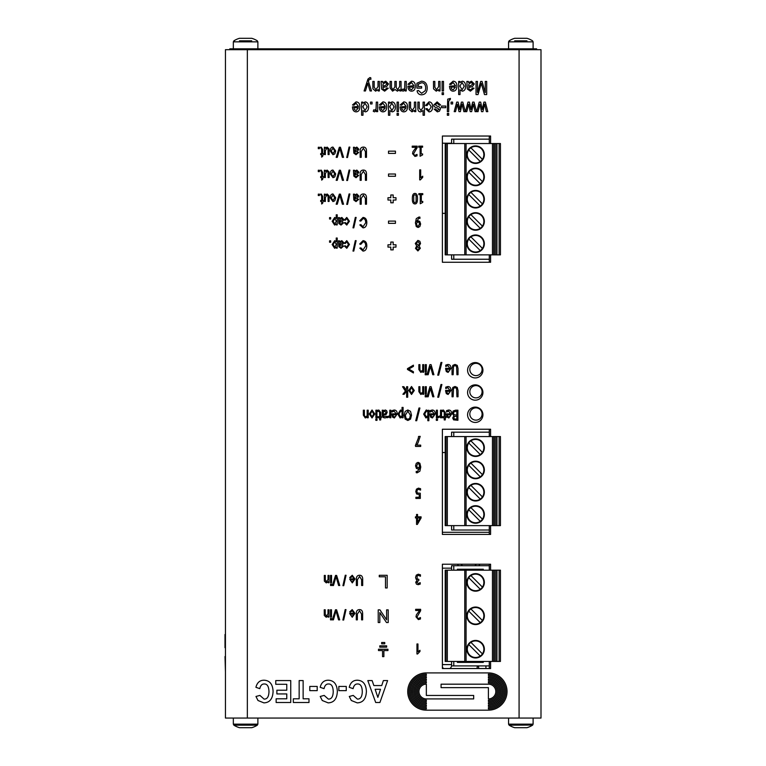 <?xml version="1.0" encoding="UTF-8"?>
<svg xmlns="http://www.w3.org/2000/svg" width="766" height="766" viewBox="0 0 766 766"><rect width="100%" height="100%" fill="white"/><g stroke="black" fill="none" stroke-linecap="round" stroke-linejoin="round"><path stroke-width="1.15" d="M457.532 564.226A12.62 12.62 0 0 0 458.461 565.72M478.903 565.72A12.62 12.62 0 0 0 479.832 564.226M461.065 564.226A9.642 9.642 0 0 0 462.511 565.72M474.853 565.72A9.642 9.642 0 0 0 476.299 564.226M489.283 668.536L489.283 665.903L451.586 665.903L451.586 661.431M489.283 570.182L489.283 564.226M489.283 534.419L489.283 530.005L451.586 530.005L451.586 525.62M489.283 436.563L489.283 429.238M489.283 262.259L489.283 254.858M489.283 143.539L489.283 136.032M442.384 143.223L451.586 143.223M442.384 568.171L451.586 568.171M489.283 532.293L442.384 532.293M445.209 452.534L442.384 452.534M475.954 363.343A6.138 6.138 0 0 0 469.826 369.471A6.138 6.138 0 0 0 475.954 375.608A6.138 6.138 0 0 0 482.092 369.471A6.138 6.138 0 0 0 475.954 363.343M475.954 385.604A6.138 6.138 0 0 0 469.826 391.742A6.138 6.138 0 0 0 475.954 397.87A6.138 6.138 0 0 0 482.092 391.742A6.138 6.138 0 0 0 475.954 385.604M475.954 407.866A6.138 6.138 0 0 0 469.826 414.004A6.138 6.138 0 0 0 475.954 420.141A6.138 6.138 0 0 0 482.092 414.004A6.138 6.138 0 0 0 475.954 407.866M451.586 254.858L451.586 259.243L489.283 259.243M451.586 143.539L451.586 139.153L489.283 139.153M453.778 143.539L453.778 139.153M453.778 254.858L453.778 259.243M451.586 436.563L451.586 432.177L489.283 432.177M489.283 525.62L489.283 530.005M453.778 436.563L453.778 432.177M453.778 525.62L453.778 530.005M458.757 662.399L458.757 661.431M458.757 569.224L458.757 570.182M457.398 661.431L457.398 662.399L483.279 662.399L483.279 661.431M481.958 662.399L481.958 661.431M451.586 570.182L451.586 565.72L489.283 565.72M489.283 661.431L489.283 665.903M453.778 570.182L453.778 565.72M483.279 570.182L483.279 569.224L457.398 569.224L457.398 570.182M453.778 665.903L453.778 661.431M481.958 569.224L481.958 570.182M443.629 668.536A5.036 5.036 0 0 1 442.384 667.081M451.634 665.903A5.036 5.036 0 0 1 449.91 668.536M536.612 49.694L536.612 48.823L517.289 48.823L517.289 49.694M517.289 48.823L229.829 48.823L229.829 49.694M249.151 49.694L249.151 48.823M485.922 665.903L485.922 668.536M478.626 668.536L478.626 665.903M477.161 668.536L477.161 666.908L478.166 665.903M225.443 656.558L225.443 649.683M225.003 656.558L225.443 671.839M225.003 634.487L225.003 647.691M247.351 718.058L225.443 718.058L225.443 49.694L247.351 49.694L247.351 718.058L519.08 718.058L519.08 49.694L540.997 49.694L540.997 718.058L519.08 718.058M467.586 392.508A7.67 7.67 0 0 1 479.095 385.873A7.67 7.67 0 0 1 479.095 399.153A7.67 7.67 0 0 1 467.586 392.508M467.586 414.77A7.67 7.67 0 0 1 479.095 408.134A7.67 7.67 0 0 1 479.095 421.415A7.67 7.67 0 0 1 467.586 414.77M467.586 370.246A7.67 7.67 0 0 1 479.095 363.601A7.67 7.67 0 0 1 479.095 376.891A7.67 7.67 0 0 1 467.586 370.246M490.594 254.858L490.594 262.259L442.384 262.259L442.384 136.032L490.594 136.032L490.594 143.539M490.594 525.62L490.594 534.419L442.384 534.419L442.384 429.238L490.594 429.238L490.594 436.563M490.594 661.431L490.594 668.536L442.384 668.536L442.384 564.226L490.594 564.226L490.594 570.182M519.08 49.694L247.351 49.694M276.143 702.499L290.745 702.499L290.745 680.581L275.76 680.581L275.76 684.297L286.771 684.297L286.771 690.223L276.88 690.223L276.88 693.929L286.771 693.929L286.771 698.793L276.143 698.793L276.143 702.499M309.79 690.645L317.201 690.645L317.201 686.432L309.79 686.432L309.79 690.645M338.85 690.645L346.261 690.645L346.261 686.432L338.85 686.432L338.85 690.645M375.129 689.276L380.52 689.276L377.849 697.386L375.129 689.276M373.856 685.56L372.132 680.581L367.814 680.581L375.694 702.499L379.917 702.499L387.606 680.581L383.373 680.581L381.736 685.56L373.856 685.56M357.425 680.218C353.164 680.189 350.435 682.544 349.239 687.303L353.097 688.653C353.825 685.493 355.28 683.942 357.454 683.99C360.508 683.779 362.117 686.346 362.299 691.679C362.117 696.763 360.48 699.234 357.387 699.09L353.231 695.413L349.286 696.466L351.307 700.497L357.186 702.862C363.017 702.681 366.091 698.831 366.407 691.344C366.024 684.191 363.036 680.486 357.425 680.218M328.355 680.218C324.104 680.189 321.375 682.544 320.178 687.303L324.037 688.653C324.765 685.493 326.211 683.942 328.394 683.99C331.439 683.779 333.057 686.346 333.239 691.679C333.057 696.763 331.419 699.234 328.327 699.09L324.162 695.413L320.226 696.466L322.247 700.497L328.126 702.862C333.957 702.681 337.03 698.831 337.346 691.344C336.963 684.191 333.966 680.486 328.355 680.218M308.985 698.793L303.135 698.793L303.135 680.581L299.161 680.581L299.161 698.793L293.33 698.793L293.33 702.499L308.985 702.499L308.985 698.793M264.107 680.218C259.846 680.189 257.127 682.544 255.921 687.303L259.779 688.653C260.507 685.493 261.962 683.942 264.136 683.99C267.19 683.779 268.799 686.346 268.981 691.679C268.799 696.763 267.171 699.234 264.069 699.09L259.913 695.413L255.968 696.466L257.989 700.497L263.868 702.862C269.709 702.681 272.782 698.831 273.089 691.344C272.715 684.191 269.718 680.486 264.107 680.218M488.402 682.908L488.402 681.663A9.881 9.881 0 0 1 498.283 691.545A9.881 9.881 0 0 1 488.402 701.426L488.402 700.172A8.637 8.637 0 0 0 497.038 691.545A8.637 8.637 0 0 0 488.402 682.908M488.402 680.409L488.402 679.164A12.38 12.38 0 0 1 500.782 691.545A12.38 12.38 0 0 1 488.402 703.925L488.402 702.671A11.136 11.136 0 0 0 499.537 691.545A11.136 11.136 0 0 0 488.402 680.409M488.402 684.182L488.402 684.162A7.382 7.382 0 0 1 495.793 691.545A7.382 7.382 0 0 1 488.402 698.927L488.402 687.638L441.072 687.638L441.072 684.182L488.402 684.182M488.402 677.91L488.402 676.665A14.88 14.88 0 0 1 503.281 691.545A14.88 14.88 0 0 1 488.402 706.424L488.402 705.17A13.635 13.635 0 0 0 502.036 691.545A13.635 13.635 0 0 0 488.402 677.91M488.402 675.411L488.402 674.166A17.379 17.379 0 0 1 505.78 691.545A17.379 17.379 0 0 1 488.402 708.923L488.402 707.669A16.124 16.124 0 0 0 504.535 691.545A16.124 16.124 0 0 0 488.402 675.411M426.346 681.663L426.346 682.908A8.637 8.637 0 0 0 417.709 691.545A8.637 8.637 0 0 0 426.346 700.172L426.346 701.426A9.881 9.881 0 0 1 416.465 691.545A9.881 9.881 0 0 1 426.346 681.663M426.346 679.164L426.346 680.409A11.136 11.136 0 0 0 415.21 691.545A11.136 11.136 0 0 0 426.346 702.671L426.346 703.925A12.38 12.38 0 0 1 413.966 691.545A12.38 12.38 0 0 1 426.346 679.164M426.346 684.162L426.346 695.442L473.675 695.442L473.675 698.908L426.346 698.927A7.382 7.382 0 0 1 418.964 691.545A7.382 7.382 0 0 1 426.346 684.162M426.346 676.665L426.346 677.91A13.635 13.635 0 0 0 412.711 691.545A13.635 13.635 0 0 0 426.346 705.17L426.346 706.424A14.88 14.88 0 0 1 411.466 691.545A14.88 14.88 0 0 1 426.346 676.665M426.346 674.166L426.346 675.411A16.124 16.124 0 0 0 410.212 691.545A16.124 16.124 0 0 0 426.346 707.669L426.346 708.923A17.379 17.379 0 0 1 408.967 691.545A17.379 17.379 0 0 1 426.346 674.166M488.402 672.912L426.346 672.912A18.623 18.623 0 0 0 407.723 691.545A18.623 18.623 0 0 0 426.346 710.168L488.402 710.168A18.623 18.623 0 0 0 507.035 691.545A18.623 18.623 0 0 0 488.402 672.912M318.283 171.651L319.412 171.651L319.412 170.244L318.283 170.244L318.283 171.651M327.111 170.09L325.253 171.325L325.253 170.244L324.372 170.244L324.372 177.549L325.358 177.549L325.358 173.643L326.91 171.153L328.049 172.197L328.116 177.549L329.102 177.549L329.045 171.871L327.111 170.09M334.694 173.901L332.98 176.697L331.257 173.939L332.98 171.096L334.694 173.901M332.98 177.712L334.809 176.898L335.709 173.901L332.98 170.09C331.257 170.062 330.347 171.373 330.242 174.006L332.98 177.712M346.72 180.498L347.525 180.498L349.861 170.081L349.057 170.081L346.72 180.498M354.782 173.911L354.936 172.226L356.611 171.057L357.789 172.206L354.782 173.911M358.842 172.178L356.851 170.09L354.696 171.144L354.495 170.244L353.461 170.244L353.825 176.103L356.037 177.712L358.67 175.462L357.703 175.299L356.18 176.697L355.051 176.266L354.782 174.878L357.425 174.265L358.842 172.178M318.283 148.671L319.412 148.671L319.412 147.264L318.283 147.264L318.283 148.671M327.111 147.101L325.253 148.336L325.253 147.264L324.372 147.264L324.372 154.569L325.358 154.569L325.358 150.663L326.91 148.173L328.049 149.217L328.116 154.569L329.102 154.569L329.045 148.891L327.111 147.101M334.694 150.912L332.98 153.707L331.257 150.959L332.98 148.116L334.694 150.912M332.98 154.732L334.809 153.918L335.709 150.921L332.98 147.101C331.257 147.082 330.347 148.384 330.242 151.017L332.98 154.732M346.72 157.509L347.525 157.509L349.861 147.091L349.057 147.091L346.72 157.509M354.782 150.931L354.936 149.236L356.611 148.068L357.789 149.226L354.782 150.931M358.842 149.188L356.851 147.101L354.696 148.164L354.495 147.264L353.461 147.264L353.825 153.114L356.037 154.732L358.67 152.482L357.703 152.319L356.18 153.707L355.051 153.286L354.782 151.898L357.425 151.285L358.842 149.188M318.283 195.55L319.412 195.55L319.412 194.143L318.283 194.143L318.283 195.55M327.111 193.98L325.253 195.215L325.253 194.143L324.372 194.143L324.372 201.448L325.358 201.448L325.358 197.542L326.91 195.052L328.049 196.096L328.116 201.448L329.102 201.448L329.045 195.77L327.111 193.98M334.694 197.791L332.98 200.587L331.257 197.839L332.98 194.995L334.694 197.791M332.98 201.611L334.809 200.797L335.709 197.8L332.98 193.98C331.257 193.961 330.347 195.263 330.242 197.896L332.98 201.611M346.72 204.388L347.525 204.388L349.861 193.97L349.057 193.97L346.72 204.388M354.782 197.81L354.936 196.115L356.611 194.947L357.789 196.106L354.782 197.81M358.842 196.067L356.851 193.98L354.696 195.043L354.495 194.143L353.461 194.143L353.825 200.003L356.037 201.611L358.67 199.361L357.703 199.198L356.18 200.587L355.051 200.165L354.782 198.777L357.425 198.164L358.842 196.067M329.562 219.009L330.692 219.009L330.692 217.601L329.562 217.601L329.562 219.009M336.322 221.211L334.723 224.103L333.172 221.307L334.771 218.454L336.322 221.211M336.322 224.907L337.222 224.907L337.222 214.806L336.236 214.806L336.236 218.358L334.694 217.439L332.157 221.307L334.627 225.07L336.322 223.95L336.322 224.907M339.769 221.269L339.922 219.574L341.598 218.406L342.775 219.564L339.769 221.269M343.829 219.526L341.837 217.439L339.683 218.501L339.482 217.601L338.448 217.601L338.811 223.452L341.023 225.07L343.656 222.82L342.689 222.657L341.167 224.045L340.037 223.624L339.769 222.236L342.412 221.623L343.829 219.526M352.982 227.847L353.787 227.847L356.123 217.429L355.319 217.429L352.982 227.847M329.562 242.238L330.692 242.238L330.692 240.83L329.562 240.83L329.562 242.238M336.322 244.44L334.723 247.332L333.172 244.536L334.771 241.683L336.322 244.44M336.322 248.136L337.222 248.136L337.222 238.035L336.236 238.035L336.236 241.587L334.694 240.668L332.157 244.536L334.627 248.299L336.322 247.179L336.322 248.136M339.769 244.488L339.922 242.803L341.598 241.635L342.775 242.784L339.769 244.488M343.829 242.755L341.837 240.668L339.683 241.73L339.482 240.83L338.448 240.83L338.811 246.681L341.023 248.299L343.656 246.049L342.689 245.886L341.167 247.274L340.037 246.853L339.769 245.465L342.412 244.842L343.829 242.755M352.982 251.076L353.787 251.076L356.123 240.658L355.319 240.658L352.982 251.076M370.16 79.137L370.935 79.271L370.782 77.759L369.901 77.558L367.929 79.109L364.089 90.953L365.468 90.953L367.757 83.226L370.035 90.953L371.5 90.953L368.436 81.407L368.973 79.817L370.16 79.137M399.814 90.953L401.039 90.953L401.039 81.416L399.67 81.416L399.67 86.357L397.678 89.756L396.242 87.602L396.242 81.416L394.873 81.416L394.873 86.951L392.891 89.756L391.455 87.42L391.455 81.416L390.076 81.416L390.076 87.956L392.585 91.164L395.093 89.488L397.363 91.164L399.814 89.603L399.814 90.953M416.905 88.128L421.635 88.128L421.635 86.568L418.351 86.568L418.351 84.136L421.606 82.776C424.144 82.757 425.513 84.509 425.705 88.042L425.274 90.685L421.626 93.308L418.399 90.455L417.077 90.886C417.594 93.471 419.107 94.773 421.635 94.802C425.197 94.591 427.064 92.303 427.227 87.937C427.055 83.686 425.149 81.445 421.53 81.196L416.905 83.255L416.905 88.128M442.116 94.572L443.495 94.572L443.495 92.715L442.116 92.715L442.116 94.572M484.466 94.572L486.688 94.572L486.688 81.416L485.261 81.416L485.261 92.609L482.034 81.416L480.703 81.416L477.457 92.427L477.457 81.416L476.031 81.416L476.031 94.572L478.003 94.572L481.287 83.312L484.466 94.572M358.411 107.786L356.113 110.524L354.419 109.595L353.902 107.786L358.411 107.786M356.056 101.897L352.504 104.98L353.921 105.191L356.046 103.219L358.488 106.464L352.456 106.895C352.599 110.112 353.825 111.769 356.133 111.855C358.507 111.769 359.761 110.084 359.905 106.79C359.8 103.621 358.517 101.983 356.056 101.897M367.211 106.867L365.076 110.515L362.864 106.733L365.018 103.219L367.211 106.867M365.143 101.897L362.883 103.314L362.883 102.108L361.609 102.108L361.609 115.254L362.979 115.254L362.979 110.553L365.21 111.855C367.402 111.664 368.542 110.007 368.618 106.867C368.456 103.745 367.297 102.089 365.143 101.897M376.422 111.644L377.648 111.644L377.648 102.108L376.278 102.108L376.049 108.983L374.737 110.189L373.741 109.835L373.262 111.338L374.67 111.855L376.422 110.199L376.422 111.644M385.269 107.786L382.971 110.524L381.276 109.595L380.759 107.786L385.269 107.786M382.914 101.897L379.361 104.98L380.779 105.191L382.904 103.219L385.346 106.464L379.314 106.895C379.457 110.112 380.683 111.769 382.99 111.855C385.365 111.769 386.619 110.084 386.763 106.79C386.658 103.621 385.375 101.983 382.914 101.897M394.069 106.867L391.933 110.515L389.722 106.733L391.876 103.219L394.069 106.867M392 101.897L389.741 103.314L389.741 102.108L388.467 102.108L388.467 115.254L389.837 115.254L389.837 110.553L392.058 111.855C394.26 111.664 395.4 110.007 395.476 106.867C395.313 103.745 394.155 102.089 392 101.897M397.066 111.644L398.435 111.644L398.435 102.108L397.066 102.108L397.066 111.644M406.076 107.786L403.778 110.524L402.083 109.595L401.566 107.786L406.076 107.786M403.72 101.897L400.168 104.98L401.585 105.191L403.711 103.219L406.152 106.464L400.12 106.895C400.264 110.112 401.489 111.769 403.797 111.855C406.171 111.769 407.426 110.084 407.569 106.79C407.464 103.621 406.181 101.983 403.72 101.897M423.071 115.254L424.441 115.254L424.441 102.108L423.071 102.108L423.071 107.326L420.936 110.457L419.241 108.14L419.241 102.108L417.872 102.108L417.872 108.14C417.843 110.677 418.772 111.913 420.649 111.855L423.071 110.543L423.071 115.254M437.137 103.219L439.234 105.21L440.584 104.961L437.127 101.897L433.872 104.904C433.68 106.378 434.762 107.374 437.127 107.882L439.033 109.299L437.281 110.524L435.519 108.963L434.169 109.174L437.376 111.855L439.435 111.194L440.354 109.107C440.603 107.747 439.521 106.761 437.089 106.148L435.289 104.751L437.137 103.219M447.334 115.254L448.704 115.254L448.704 113.387L447.334 113.387L447.334 115.254M451.078 103.946L452.639 103.946L452.639 102.108L451.078 102.108L451.078 103.946M475.121 111.644L476.529 111.644L474.068 102.108L472.641 102.108L471.004 109.442L469.405 102.108L467.988 102.108L465.45 111.644L466.781 111.644L468.639 104.291L470.257 111.644L471.655 111.644L473.359 104.099L475.121 111.644M417.192 147.579L417.192 146.153L412.223 146.153L412.223 147.321L416.187 147.321L412.97 151.658L412.558 153.679L414.961 156.446L417.02 155.843L417.02 154.406L415.038 155.278L414.052 154.866L413.659 153.602L417.192 147.579M422.765 194.669L422.765 193.645L418.839 193.645L418.839 194.669L420.266 194.669L420.266 203.756L422.765 202.348L422.765 201.429L421.31 201.429L421.31 194.669L422.765 194.669M416.484 223.145L417.949 221.949L418.973 222.303L419.529 224.055L418.073 226.372L417.049 225.807L416.484 223.145M418.073 227.483L419.873 226.535L420.63 223.998L419.758 221.422L418.198 220.828L416.512 221.537L418.878 218.166L419.931 218.434L419.931 217.142L419.021 216.998L416.292 218.607L415.402 222.839L416.273 226.573L418.073 227.483M413.42 366.378L413.42 365.171L407.464 368.647L407.464 369.451L413.42 372.927L413.42 371.73L408.805 369.059L413.42 366.378M426.384 374.785L426.384 373.463L425.207 373.463L425.207 374.785L426.384 374.785M431.086 364.645L429.889 364.645L427.055 374.727L428.175 374.727L430.454 366.368L432.742 374.727L433.92 374.727L431.086 364.645M458.03 368.436L457.235 365.363L455.033 364.434L452.84 365.363L452.045 368.436L452.045 374.727L453.137 374.727L453.501 366.397L455.033 365.574L456.574 366.397L456.929 374.727L458.03 374.727L458.03 368.436M419.921 391.014L419.921 386.706L418.868 386.706L418.868 391.618L420.821 394.48L422.708 393.427L422.708 394.27L423.751 394.27L423.751 386.706L422.708 386.706L422.708 392.355L421.099 393.274L420.113 392.709L419.921 391.014M426.327 394.27L426.327 386.706L425.274 386.706L425.274 394.27L426.327 394.27M441.905 384.513L440.967 384.513L437.731 397.238L438.679 397.238L441.905 384.513M446.645 391.33L449.92 391.33L449.412 392.843L448.177 393.437L446.999 392.843L446.645 391.33M448.12 394.48L450.983 390.449C450.935 387.893 449.891 386.581 447.861 386.533L445.745 387.165L445.745 388.554L447.88 387.644L449.92 390.354L445.63 390.354L445.63 391.053L446.319 393.638L448.12 394.48M364.377 414.511L364.377 410.193L363.333 410.193L363.333 415.105L365.286 417.968L367.163 416.915L367.163 417.757L368.207 417.757L368.207 410.193L367.163 410.193L367.163 415.852L365.554 416.761L364.578 416.197L364.377 414.511M370.361 413.975L372.037 411.074L373.731 413.975L372.037 416.876L370.361 413.975M374.813 413.975L372.037 409.982L369.279 413.975L372.037 417.968L374.813 413.975M376.949 417.757L376.949 410.193L375.905 410.193L375.905 417.757L376.949 417.757M388.161 416.455L387.548 416.398L387.548 417.719L389.779 416.627L389.779 417.757L390.832 417.757L390.832 410.193L389.779 410.193L389.779 415.565L388.161 416.455M392.901 414.818L396.175 414.818L395.668 416.331L394.423 416.924L393.245 416.34L392.901 414.818M394.366 417.968L397.238 413.937C397.181 411.38 396.146 410.078 394.117 410.021L392 410.662L392 412.051L394.126 411.131L396.175 413.851L391.886 413.851L391.886 414.54L392.565 417.125L394.366 417.968M398.962 414.033L400.675 411.189L402.045 411.61L402.045 415.909L400.407 416.761L398.962 414.033M402.045 410.576L400.503 410.049L397.889 414.186L400.149 417.968L402.045 416.963L402.045 417.757L403.088 417.757L403.088 407.407L402.045 407.407L402.045 410.576M405.358 415.239L407.857 411.141L410.365 415.239L409.695 418.284L407.857 419.328L406.028 418.284L405.358 415.239M405.204 411.352L404.209 415.239L405.204 419.126L407.857 420.486L410.519 419.126L411.514 415.239L410.528 411.352L407.857 409.982L405.204 411.352M437.482 420.343L437.482 419.021L436.294 419.021L436.294 420.343L437.482 420.343M438.861 416.455L438.248 416.398L438.248 417.719L440.488 416.627L440.488 417.757L441.532 417.757L441.532 410.193L440.488 410.193L440.488 415.565L438.861 416.455M453.855 417.815L454.305 416.522L456.823 416.187L456.823 419.136L454.276 418.868L453.855 417.815M453.462 413.238L454.056 411.763L456.823 411.342L456.823 415.067L454.133 414.799L453.462 413.238M455.55 410.193L453.175 411.007L452.313 413.295L453.865 415.794L452.706 418.006L453.568 419.864L457.915 420.275L457.915 410.193L455.55 410.193M420.63 610.741L420.63 609.315L415.66 609.315L415.66 610.483L419.615 610.483L416.407 614.82L415.995 616.831L418.389 619.608L420.457 618.995L420.457 617.559L418.475 618.44L417.489 618.028L417.097 616.764L420.63 610.741M418.437 488.143L416.465 489.148L415.775 491.58L416.637 494.003L419.251 494.549L419.28 497.239L415.89 497.278L415.9 498.455L420.323 498.417L420.275 493.218L417.355 493.026L416.886 491.58L417.279 489.934L418.437 489.311L420.572 490.116L420.553 488.689L418.437 488.143M330.558 585.502L331.544 585.502L331.544 584.085L330.558 584.085L330.558 585.502M338.601 585.502L339.75 585.502L336.638 575.429L335.537 575.429L332.377 585.502L333.469 585.502L336.082 576.539L338.601 585.502M356.343 579.68L356.343 585.502L357.416 585.502L357.416 579.69L359.599 576.463L361.629 579.69L361.629 585.502L362.691 585.502L362.691 579.68C362.797 576.683 361.724 575.199 359.493 575.256C357.243 575.343 356.2 576.817 356.343 579.68M330.5 619.866L331.486 619.866L331.486 618.44L330.5 618.44L330.5 619.866M338.543 619.866L339.692 619.866L336.58 609.784L335.479 609.784L332.32 619.866L333.411 619.866L336.025 610.895L338.543 619.866M356.286 614.045L356.286 619.866L357.358 619.866L357.358 614.045L359.541 610.818L361.571 614.045L361.571 619.866L362.634 619.866L362.634 614.045C362.73 611.038 361.667 609.564 359.436 609.612C357.186 609.698 356.142 611.172 356.286 614.045M395.447 223.346L395.447 221.096L388.515 221.096L388.515 223.346L395.447 223.346M416.953 643.967L416.953 653.972L417.604 653.972L419.96 651.473L419.96 650.286L417.958 651.761L417.958 643.967L416.953 643.967M388.209 609.86L386.6 609.86L386.6 619.818L379.946 609.86L378.222 609.86L378.222 622.528L379.831 622.528L379.831 612.58L386.495 622.528L388.209 622.528L388.209 609.86M420.678 446.444L420.687 445.123L416.694 445.123A31.32 10.619 -95.9 0 0 418.121 442.547L420.208 436.361L418.523 436.467A352.034 72.646 175.1 0 1 418.332 438.133L415.565 445.132A555.197 52.73 73.7 0 1 415.402 445.343L415.565 446.444L420.678 446.444M384.752 642.492L381.679 642.492L381.679 643.823L384.752 643.823L384.752 642.492M395.447 153.411L395.447 151.161L388.515 151.161L388.515 153.411L395.447 153.411M395.993 247.112L395.993 244.794L393.178 244.794L393.178 242.056L390.804 242.056L390.804 244.794L387.979 244.794L387.979 247.112L390.804 247.112L390.804 249.869L393.178 249.869L393.178 247.112L395.993 247.112M395.993 200.041L395.993 197.714L393.178 197.714L393.178 194.976L390.804 194.976L390.804 197.714L387.979 197.714L387.979 200.041L390.804 200.041L390.804 202.799L393.178 202.799L393.178 200.041L395.993 200.041M383.881 656.644L383.881 650.564L387.95 650.564L387.95 649.233L378.49 649.233L378.49 650.564L382.56 650.564L382.56 656.644L383.881 656.644M387.175 575.295L379.256 575.295L379.256 576.788L385.499 576.788L385.499 587.962L387.175 587.962L387.175 575.295M417.547 522.45L417.547 517.96L420.103 517.96L417.547 522.45M417.547 514.455L416.541 514.455L416.541 516.839L415.431 516.839L415.431 517.96L416.541 517.96L416.541 524.413L417.355 524.413L421.089 517.96L421.089 516.839L417.547 516.839L417.547 514.455M386.648 645.843L379.783 645.843L379.783 647.165L386.648 647.165L386.648 645.843M395.447 176.276L395.447 174.016L388.515 174.016L388.515 176.276L395.447 176.276M419.691 169.88L419.691 179.876L420.343 179.876L422.708 177.377L422.708 176.199L420.697 177.664L420.697 169.88L419.691 169.88M353.911 614.131L352.245 616.237L351.02 615.529L350.646 614.131L353.911 614.131M352.197 609.621L349.631 611.986L350.646 612.139L352.197 610.636L353.959 613.116L349.593 613.451L352.245 617.252L354.974 613.375L352.197 609.621M342.862 620.039L343.666 620.039L346.002 609.612L345.198 609.612L342.862 620.039M330.5 617.09L331.486 617.09L331.486 609.784L330.5 609.784L330.5 617.09M328.087 617.09L328.987 617.09L328.987 609.784L327.992 609.784L327.992 613.777L326.45 616.18L325.234 614.227L325.234 609.784L324.238 609.784L324.296 615.481L326.23 617.252L328.087 616.055L328.087 617.09M353.969 579.776L352.303 581.882L351.077 581.164L350.704 579.776L353.969 579.776M352.255 575.266L349.689 577.621L350.704 577.784L352.255 576.281L354.016 578.761L349.66 579.086L352.303 582.897L355.031 579.01L352.255 575.266M342.929 585.674L343.723 585.674L346.06 575.256L345.265 575.256L342.929 585.674M330.558 582.735L331.544 582.735L331.544 575.429L330.558 575.429L330.558 582.735M328.154 582.735L329.045 582.735L329.045 575.429L328.049 575.429L328.049 579.412L326.507 581.815L325.291 579.862L325.291 575.429L324.305 575.429L324.353 581.116L326.287 582.897L328.154 581.691L328.154 582.735M416.637 465.766L418.092 463.449L419.107 464.024L419.653 467.317L417.192 467.528L416.637 465.766M418.092 462.348L416.292 463.296L415.536 465.824L416.407 468.399L417.977 468.993L419.653 468.294L417.288 471.655L416.225 471.387L416.225 472.689L417.144 472.823L419.883 471.205L420.764 466.982L419.873 463.258L418.092 462.348M420.189 582.648L418.236 583.529L416.828 582.131L418.82 580.437L418.82 579.316L417.154 578.962L417.116 575.927L418.332 575.362L420.467 576.243L420.467 574.816L418.265 574.194L416.292 575.132L415.565 577.401L416.13 579.259L417.221 579.91L415.727 582.265L416.445 584.132L418.14 584.697L420.247 584.085L420.189 582.648M447.401 414.818L450.676 414.818L450.169 416.331L448.924 416.924L447.746 416.34L447.401 414.818M448.866 417.968L451.739 413.937C451.691 411.38 450.647 410.078 448.617 410.021L446.501 410.662L446.501 412.051L448.627 411.131L450.676 413.851L446.387 413.851L446.387 414.54L447.076 417.125L448.866 417.968M445.257 416.704L445.257 412.51L443.457 410.049L442.298 410.26L442.298 411.399L444.069 411.629L444.213 413.104L444.213 416.704L442.298 416.704L442.298 417.757L444.213 417.757L444.213 419.931L445.257 419.931L445.257 417.757L445.956 417.757L445.956 416.704L445.257 416.704M437.415 417.757L437.415 410.193L436.371 410.193L436.371 417.757L437.415 417.757M430.932 414.818L434.207 414.818L433.7 416.331L432.455 416.924L431.277 416.34L430.932 414.818M432.397 417.968L435.27 413.937C435.222 411.38 434.178 410.078 432.148 410.021L430.032 410.662L430.032 412.051L432.168 411.131L434.207 413.851L429.918 413.851L429.918 414.54L430.607 417.125L432.397 417.968M424.737 414.004L426.442 411.122L427.821 411.562L427.821 415.9L426.164 416.761L424.737 414.004M427.821 410.547L426.25 409.982L423.655 414.1L425.925 417.968L427.821 416.963L427.821 420.726L428.864 420.726L428.864 410.193L427.821 410.547M419.912 408.01L418.973 408.01L415.737 420.726L416.685 420.726L419.912 408.01M383.278 412.06L384.915 411.16L386.093 412.472L385.135 413.851L383.278 414.157L383.278 412.06M385.288 409.982L383.278 410.997L383.278 410.193L382.234 410.193L382.234 415.364L382.904 417.374L384.771 417.939L386.667 417.594L386.667 416.292L383.699 416.56L383.278 415.172L386.045 414.598L387.165 412.386L386.619 410.653L385.288 409.982M380.702 416.704L380.702 412.51L378.892 410.049L377.743 410.26L377.743 411.399L379.505 411.629L379.658 413.104L379.658 416.704L377.743 416.704L377.743 417.757L379.658 417.757L379.658 419.931L380.702 419.931L380.702 417.757L381.401 417.757L381.401 416.704L380.702 416.704M377.016 420.343L377.016 419.021L375.828 419.021L375.828 420.343L377.016 420.343M458.03 390.497L457.235 387.424L455.033 386.495L452.84 387.424L452.045 390.497L452.045 396.788L453.137 396.788L453.501 388.458L455.033 387.634L456.574 388.458L456.929 396.788L458.03 396.788L458.03 390.497M431.086 386.706L429.889 386.706L427.055 396.788L428.175 396.788L430.454 388.429L432.742 396.788L433.92 396.788L431.086 386.706M426.384 396.845L426.384 395.524L425.207 395.524L425.207 396.845L426.384 396.845M409.839 390.488L411.524 387.586L413.209 390.488L411.524 393.389L409.839 390.488M414.291 390.488L411.524 386.495L408.757 390.488L411.524 394.48L414.291 390.488M406.229 390.354L403.912 386.706L402.543 386.706L405.434 391.11L402.887 394.27L404.189 394.27L406.641 391.062L406.641 397.238L407.694 397.238L407.694 386.706L406.641 386.706L406.229 390.354M446.645 369.269L449.92 369.269L449.412 370.782L448.177 371.376L446.999 370.782L446.645 369.269M448.12 372.42L450.983 368.389C450.935 365.832 449.891 364.52 447.861 364.472L445.745 365.104L445.745 366.502L447.88 365.583L449.92 368.293L445.63 368.293L445.63 368.992L446.319 371.577L448.12 372.42M441.905 362.452L440.967 362.452L437.731 375.177L438.679 375.177L441.905 362.452M426.327 372.209L426.327 364.645L425.274 364.645L425.274 372.209L426.327 372.209M419.921 368.953L419.921 364.645L418.868 364.645L418.868 369.557L420.821 372.42L422.708 371.366L422.708 372.209L423.751 372.209L423.751 364.645L422.708 364.645L422.708 370.294L421.099 371.213L420.113 370.648L419.921 368.953M416.541 248.366L417.346 246.346L419.251 248.443L417.91 249.946L416.541 248.366M416.388 243.32L417.891 241.414L419.442 243.521L418.514 245.675L416.388 243.32M420.534 243.425L419.835 241.271L417.901 240.409L415.277 243.444L416.704 245.963L415.478 248.385L417.91 250.951L420.333 248.289L419.165 246.02L420.534 243.425M413.726 195.617L414.913 194.554L416.11 195.636L416.11 201.745L414.913 202.808L413.736 201.764L413.726 195.617M417.489 198.672C417.527 195.158 416.666 193.405 414.913 193.434C413.171 193.377 412.319 195.129 412.338 198.681C412.309 202.186 413.161 203.938 414.913 203.928C416.656 203.995 417.508 202.243 417.489 198.672M422.612 147.187L422.612 146.153L418.686 146.153L418.686 147.187L420.113 147.187L420.113 156.264L422.612 154.866L422.612 153.937L421.147 153.937L421.147 147.187L422.612 147.187M486.381 111.644L487.798 111.644L485.328 102.108L483.911 102.108L482.264 109.442L480.675 102.108L479.248 102.108L476.711 111.644L478.051 111.644L479.899 104.291L481.527 111.644L482.915 111.644L484.619 104.099L486.381 111.644M463.851 111.644L465.268 111.644L462.808 102.108L461.381 102.108L459.734 109.442L458.145 102.108L456.718 102.108L454.19 111.644L455.521 111.644L457.369 104.291L458.997 111.644L460.385 111.644L462.09 104.099L463.851 111.644M449.537 99.666L450.188 99.8L450.437 98.421L447.717 99.149L447.334 111.644L448.704 111.644L448.704 101.629L449.537 99.666M441.561 107.68L445.764 107.68L445.764 106.062L441.561 106.062L441.561 107.68M428.979 101.897L425.618 105.392L426.959 105.603L428.989 103.219L431.248 106.876L428.922 110.524L427.074 108.59L425.743 108.839L428.97 111.855C431.315 111.779 432.551 110.103 432.656 106.838C432.541 103.602 431.315 101.955 428.979 101.897M414.54 111.644L415.775 111.644L415.775 102.108L414.396 102.108L414.396 107.317L412.252 110.448L410.586 107.901L410.586 102.108L409.207 102.108L409.293 109.538L411.964 111.855L414.54 110.285L414.54 111.644M397.066 115.254L398.435 115.254L398.435 113.406L397.066 113.406L397.066 115.254M370.495 103.946L372.056 103.946L372.056 102.108L370.495 102.108L370.495 103.946M468.668 86.204L468.897 83.992L471.214 82.469L472.833 83.973L470.908 85.591L468.668 86.204M474.298 83.934L471.53 81.206L468.553 82.594L468.285 81.416L466.848 81.416L467.356 89.057L470.41 91.164L474.058 88.224L472.718 88.013L470.611 89.823L469.06 89.277L468.677 87.458L472.335 86.663L474.298 83.934M464.253 86.175L462.118 89.823L459.906 86.041L462.061 82.537L464.253 86.175M462.195 81.206L459.926 82.623L459.926 81.416L458.652 81.416L458.652 94.572L460.031 94.572L460.031 89.861L462.252 91.164C464.445 90.972 465.584 89.316 465.671 86.175C465.508 83.054 464.349 81.397 462.195 81.206M455.454 87.094L453.166 89.842L451.471 88.904L450.944 87.094L455.454 87.094M453.099 81.206L449.556 84.289L450.973 84.499L453.089 82.537L455.54 85.773L449.508 86.204C449.652 89.421 450.877 91.077 453.185 91.164C455.559 91.077 456.814 89.392 456.948 86.098C456.852 82.929 455.569 81.292 453.099 81.206M442.116 90.953L443.495 90.953L443.495 81.416L442.116 81.416L442.116 90.953M438.794 90.953L440.029 90.953L440.029 81.416L438.65 81.416L438.65 86.625L436.505 89.756L434.829 87.209L434.829 81.416L433.46 81.416L433.537 88.846L436.218 91.164L438.794 89.593L438.794 90.953M413.87 87.094L411.572 89.842L409.877 88.904L409.36 87.094L413.87 87.094M411.514 81.206L407.962 84.289L409.379 84.499L411.505 82.537L413.946 85.773L407.914 86.204C408.058 89.421 409.283 91.077 411.591 91.164C413.966 91.077 415.22 89.392 415.364 86.098C415.258 82.929 413.975 81.292 411.514 81.206M405.022 90.953L406.248 90.953L406.248 81.416L404.879 81.416L404.649 88.291L403.337 89.498L402.341 89.143L401.863 90.647L403.27 91.164L405.022 89.507L405.022 90.953M382.895 86.204L383.124 83.992L385.442 82.469L387.06 83.973L385.135 85.591L382.895 86.204M388.525 83.934L385.758 81.206L382.78 82.594L382.512 81.416L381.075 81.416L381.583 89.057L384.637 91.164L388.285 88.224L386.945 88.013L384.838 89.823L383.287 89.277L382.904 87.458L386.562 86.663L388.525 83.934M378.155 90.953L379.381 90.953L379.381 81.416L378.011 81.416L378.011 86.625L375.867 89.756L374.191 87.209L374.191 81.416L372.822 81.416L372.898 88.846L375.579 91.164L378.155 89.593L378.155 90.953M363.027 240.658L359.685 244.028L360.748 244.373L363.113 241.807C364.779 241.855 365.65 243.243 365.717 245.953L363.036 249.936L360.872 247.839L359.819 248.146L363.007 251.085C365.382 250.98 366.646 249.266 366.809 245.943C366.818 242.659 365.554 240.897 363.027 240.658M346.768 240.668L344.336 243.339L345.313 243.502L346.787 241.683L348.415 244.488L346.73 247.284L345.389 245.8L344.432 245.982L346.768 248.299L349.43 244.45L346.768 240.668M363.027 217.429L359.685 220.809L360.748 221.144L363.113 218.578C364.779 218.636 365.65 220.014 365.717 222.724L363.036 226.717L360.872 224.61L359.819 224.926L363.007 227.856C365.382 227.751 366.646 226.037 366.809 222.714C366.818 219.43 365.554 217.668 363.027 217.429M346.768 217.439L344.336 220.11L345.313 220.273L346.787 218.454L348.415 221.259L346.73 224.055L345.389 222.571L344.432 222.753L346.768 225.07L349.43 221.23L346.768 217.439M360.144 198.404L360.144 204.225L361.217 204.225L361.217 198.404L363.39 195.177L365.42 198.404L365.42 204.225L366.493 204.225L366.493 198.404C366.588 195.397 365.526 193.922 363.295 193.97C361.045 194.057 359.991 195.531 360.144 198.404M342.392 204.225L343.551 204.225L340.439 194.143L339.328 194.143L336.169 204.225L337.26 204.225L339.874 195.253L342.392 204.225M321.27 194.047L320.523 194.152L321.653 196.211L321.653 200.491L320.667 200.491L320.667 201.448L321.653 201.448L321.653 204.005L322.639 203.258L323.376 200.491L322.639 200.491L322.639 196.278L321.27 194.047M360.144 151.515L360.144 157.346L361.217 157.346L361.217 151.524L363.39 148.298L365.42 151.524L365.42 157.346L366.493 157.346L366.493 151.515C366.588 148.518 365.526 147.043 363.295 147.091C361.045 147.177 359.991 148.652 360.144 151.515M342.392 157.346L343.551 157.346L340.439 147.264L339.328 147.264L336.169 157.346L337.26 157.346L339.874 148.374L342.392 157.346M321.27 147.168L320.523 147.273L321.653 149.332L321.653 153.612L320.667 153.612L320.667 154.569L321.653 154.569L321.653 157.116L322.639 156.379L323.376 153.612L322.639 153.612L322.639 149.399L321.27 147.168M360.144 174.504L360.144 180.326L361.217 180.326L361.217 174.514L363.39 171.287L365.42 174.514L365.42 180.326L366.493 180.326L366.493 174.504C366.588 171.498 365.526 170.023 363.295 170.081C361.045 170.167 359.991 171.641 360.144 174.504M342.392 180.326L343.551 180.326L340.439 170.244L339.328 170.244L336.169 180.326L337.26 180.326L339.874 171.364L342.392 180.326M321.27 170.148L320.523 170.253L321.653 172.312L321.653 176.592L320.667 176.592L320.667 177.549L321.653 177.549L321.653 180.106L322.639 179.359L323.376 176.592L322.639 176.592L322.639 172.379L321.27 170.148M480.263 521.33A8.292 8.292 0 0 1 468.744 509.811L480.263 521.33A8.292 8.292 0 0 0 482.427 519.166L470.908 507.638A8.292 8.292 0 0 1 482.427 519.166M466.82 514.484A8.761 8.761 0 0 0 479.966 522.077A8.761 8.761 0 0 0 479.966 506.891A8.761 8.761 0 0 0 466.82 514.484M499.116 436.563L499.116 525.62L500.437 525.62L500.437 436.563L496.952 436.563L496.952 525.62L445.209 525.62L445.209 436.563L446.004 436.563L446.004 525.62M496.952 436.563L494.281 436.563L494.281 525.62M493.773 525.62L493.773 436.563L464.761 436.563L464.761 525.62M482.427 452.371A8.292 8.292 0 0 1 469.721 453.558A8.292 8.292 0 0 1 470.908 440.852A8.292 8.292 0 0 1 482.427 452.371L470.908 440.852A8.292 8.292 0 0 0 468.744 443.016L480.263 454.535A8.292 8.292 0 0 0 482.427 452.371M499.116 525.62L496.952 525.62M468.744 509.811A8.292 8.292 0 0 1 470.908 507.638M464.761 436.563L446.004 436.563M468.744 465.278L480.263 476.806A8.292 8.292 0 0 1 468.744 465.278A8.292 8.292 0 0 1 481.45 464.1A8.292 8.292 0 0 1 482.427 474.633L470.908 463.114A8.292 8.292 0 0 0 468.744 465.278M466.82 492.222A8.761 8.761 0 0 0 479.966 499.815A8.761 8.761 0 0 0 479.966 484.629A8.761 8.761 0 0 0 466.82 492.222M468.744 487.549L480.263 499.068A8.292 8.292 0 0 1 468.744 487.549A8.292 8.292 0 0 1 481.45 486.362A8.292 8.292 0 0 1 480.263 499.068M482.427 496.895L470.908 485.376M482.427 474.633A8.292 8.292 0 0 1 480.263 476.806A8.292 8.292 0 0 0 482.427 474.633M466.82 469.96A8.761 8.761 0 0 0 479.966 477.553A8.761 8.761 0 0 0 479.966 462.367A8.761 8.761 0 0 0 466.82 469.96M466.82 447.698A8.761 8.761 0 0 0 479.966 455.282A8.761 8.761 0 0 0 479.966 440.105A8.761 8.761 0 0 0 466.82 447.698M493.773 436.563L494.281 436.563M496.952 254.858L496.952 143.539L500.437 143.539L500.437 254.858L445.209 254.858L445.209 143.539L446.004 143.539L446.004 254.858M468.744 239.049L480.263 250.578A8.292 8.292 0 0 1 468.744 239.049A8.292 8.292 0 0 1 481.45 237.862A8.292 8.292 0 0 1 480.263 250.578M482.427 203.88L470.908 192.352A8.292 8.292 0 0 1 482.427 203.88A8.292 8.292 0 0 1 469.721 205.058A8.292 8.292 0 0 1 470.908 192.352M493.773 254.858L493.773 143.539L464.761 143.539L464.761 254.858M466.82 243.732A8.761 8.761 0 0 0 479.966 251.315A8.761 8.761 0 0 0 479.966 236.139A8.761 8.761 0 0 0 466.82 243.732M482.427 181.609L470.908 170.09A8.292 8.292 0 0 1 482.427 181.609A8.292 8.292 0 0 1 469.721 182.796A8.292 8.292 0 0 1 468.744 172.264L480.263 183.783M468.744 194.526L480.263 206.044M496.952 143.539L494.281 143.539L494.281 254.858M464.761 143.539L446.004 143.539M482.427 248.404L470.908 236.886M466.82 221.46A8.761 8.761 0 0 0 479.966 229.053A8.761 8.761 0 0 0 479.966 213.877A8.761 8.761 0 0 0 466.82 221.46M468.744 216.788L480.263 228.306A8.292 8.292 0 0 1 468.744 216.788A8.292 8.292 0 0 1 481.45 215.6A8.292 8.292 0 0 1 480.263 228.306M482.427 226.142L470.908 214.624M466.82 199.198A8.761 8.761 0 0 0 479.966 206.791A8.761 8.761 0 0 0 479.966 191.605A8.761 8.761 0 0 0 466.82 199.198M482.427 159.347L470.908 147.828A8.292 8.292 0 0 1 482.427 159.347A8.292 8.292 0 0 1 469.721 160.534A8.292 8.292 0 0 1 470.908 147.828M493.773 143.539L494.281 143.539M466.82 176.936A8.761 8.761 0 0 0 479.966 184.529A8.761 8.761 0 0 0 479.966 169.343A8.761 8.761 0 0 0 466.82 176.936M466.82 154.675A8.761 8.761 0 0 0 479.966 162.268A8.761 8.761 0 0 0 479.966 147.082A8.761 8.761 0 0 0 466.82 154.675M468.744 172.264A8.292 8.292 0 0 1 470.908 170.09M468.744 149.992L480.263 161.521M493.773 661.431L493.773 570.182L496.952 570.182L496.952 661.431L445.209 661.431L445.209 570.182L446.004 570.182L446.004 661.431M496.952 570.182L500.437 570.182L500.437 661.431L496.952 661.431M466.82 649.204A8.761 8.761 0 0 0 479.966 656.797A8.761 8.761 0 0 0 479.966 641.611A8.761 8.761 0 0 0 466.82 649.204M493.773 570.182L446.004 570.182M480.263 656.05A8.292 8.292 0 0 1 468.744 644.532L480.263 656.05A8.292 8.292 0 0 0 482.427 653.886L470.908 642.358A8.292 8.292 0 0 1 482.427 653.886M482.427 587.091L470.908 575.572A8.292 8.292 0 0 1 482.427 587.091A8.292 8.292 0 0 1 469.721 588.278A8.292 8.292 0 0 1 470.908 575.572A8.292 8.292 0 0 0 468.744 577.736L480.263 589.255M468.744 644.532A8.292 8.292 0 0 1 470.908 642.358M470.908 608.96A8.292 8.292 0 0 1 482.427 620.489A8.292 8.292 0 0 1 469.721 621.666A8.292 8.292 0 0 1 470.908 608.96L482.427 620.489M464.761 570.182L464.761 661.431M466.82 615.807A8.761 8.761 0 0 0 479.966 623.4A8.761 8.761 0 0 0 479.966 608.214A8.761 8.761 0 0 0 466.82 615.807M468.744 611.134L480.263 622.653M466.82 582.409A8.761 8.761 0 0 0 479.966 590.002A8.761 8.761 0 0 0 479.966 574.826A8.761 8.761 0 0 0 466.82 582.409M533.107 718.058L533.107 724.157L508.567 724.157L509.141 725.191L532.705 725.067M508.567 718.058L508.567 724.157L509.141 725.191A21.917 21.917 0 0 0 514.704 727.7L526.97 727.7A21.917 21.917 0 0 0 532.533 725.191L533.107 724.157M245.599 725.191L257.299 725.191L257.874 724.157L257.299 725.191A21.917 21.917 0 0 1 251.736 727.7L239.471 727.7A21.917 21.917 0 0 1 233.898 725.191L245.599 725.191M257.874 718.058L257.874 724.157L233.333 724.157L233.898 725.191L233.333 724.157L233.333 718.058M251.736 40.809L239.471 40.809M233.333 48.823L233.333 41.843L257.874 41.843L257.299 40.809A21.917 21.917 0 0 0 251.736 38.3L239.471 38.3A21.917 21.917 0 0 0 233.898 40.809L234.473 40.809M526.97 40.809L514.704 40.809M508.567 48.823L508.567 41.843L533.107 41.843L532.533 40.809A21.917 21.917 0 0 0 526.97 38.3L514.704 38.3A21.917 21.917 0 0 0 509.141 40.809L509.706 40.809M495.64 436.563L495.64 525.62M492.461 436.563L492.461 525.62M447.315 436.563L447.315 525.62M466.073 436.563L466.073 525.62M499.116 143.539L499.116 254.858M492.461 143.539L492.461 254.858M495.64 143.539L495.64 254.858M447.315 143.539L447.315 254.858M466.073 143.539L466.073 254.858M495.64 570.182L495.64 661.431M447.315 570.182L447.315 661.431M499.116 570.182L499.116 661.431M466.073 570.182L466.073 661.431M492.461 570.182L492.461 661.431M494.281 570.182L494.281 661.431M445.209 213.35L442.384 213.35M451.586 664.591L442.384 664.591M233.333 41.843L233.898 40.809L233.333 41.843M257.299 40.809L257.874 41.843L257.874 48.823M508.567 41.843L509.141 40.809L508.567 41.843M532.533 40.809L533.107 41.843L533.107 48.823"/></g></svg>
